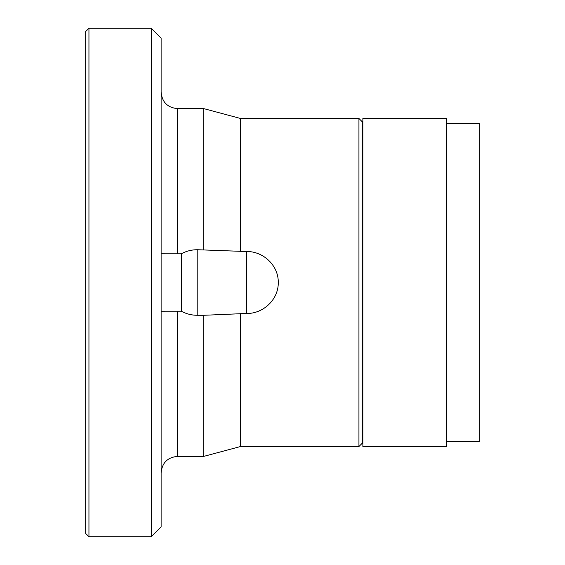 <?xml version="1.0" encoding="UTF-8"?>
<svg xmlns="http://www.w3.org/2000/svg" width="565" height="565" viewBox="0 0 565 565"><rect width="100%" height="100%" fill="white"/><g stroke="black" fill="none" stroke-linecap="round" stroke-linejoin="round"><path stroke-width="0.85" d="M85.661 533.466L85.661 31.534L88.945 28.25L88.945 536.75L85.661 533.466M358.937 118.466L362.221 121.75L362.221 443.25L358.937 446.534L358.937 118.466L240.492 118.466L203.767 108.628L177.516 108.628C167.558 107.654 162.091 102.187 161.117 92.222M151.272 28.25L161.117 38.095L161.117 526.905L151.272 536.75L151.272 28.25L88.945 28.25M358.937 446.534L240.492 446.534L203.767 456.372L203.767 315.284L197.206 315.284C191.584 315.27 186.288 313.914 181.323 311.202L161.117 311.209M161.117 253.791L181.323 253.798L181.323 311.202M181.323 253.798C186.231 251.1 191.528 249.744 197.206 249.716L246.411 251.531C263.163 251.065 278.651 265.557 278.263 282.5C278.623 299.45 263.212 313.921 246.411 313.469L203.767 315.284M240.492 446.534L240.492 313.469M240.492 251.531L240.492 118.466M203.767 249.716L203.767 108.628M446.534 441.611L479.339 441.611L479.339 123.389L446.534 123.389M446.534 446.534L446.534 118.466L362.878 118.466L362.878 446.534L446.534 446.534M197.206 249.716L197.206 315.284M246.411 251.531L246.411 313.469M177.516 253.798L177.516 108.628M203.767 456.372L177.516 456.372L177.516 311.202M151.272 536.75L88.945 536.75M362.878 420.289L362.221 420.289M177.516 456.372C167.558 457.346 162.091 462.813 161.117 472.778M362.878 144.711L362.221 144.711"/></g></svg>
